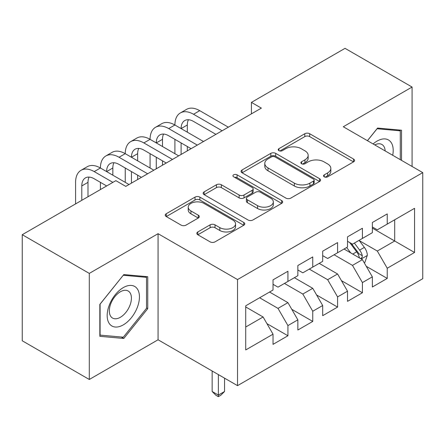 <?xml version="1.0" encoding="UTF-8"?>
<svg xmlns="http://www.w3.org/2000/svg" width="445" height="445" viewBox="0 0 445 445"><rect width="100%" height="100%" fill="white"/><g stroke="black" fill="none" stroke-linecap="round" stroke-linejoin="round"><path stroke-width="0.67" d="M324.249 176.826A2.414 1.391 0 0 0 327.659 176.826L353.553 161.874A3.449 1.991 0 0 0 354.565 160.467A3.449 1.991 0 0 0 353.553 159.06L309.687 133.734A3.449 1.991 0 0 0 304.808 133.734L278.915 148.68A2.414 1.391 0 0 0 278.208 149.67A2.414 1.391 0 0 0 278.915 150.655A2.414 1.391 0 0 0 282.325 150.655L285.679 148.719A11.03 6.369 0 0 1 301.276 148.719L304.931 150.827A11.03 6.369 0 0 1 308.163 155.333A11.03 6.369 0 0 1 304.931 159.833L301.582 161.769A2.414 1.391 0 0 0 300.876 162.753A2.414 1.391 0 0 0 301.582 163.738A2.414 1.391 0 0 0 304.992 163.738L308.346 161.802A11.03 6.369 0 0 1 323.943 161.802L327.598 163.916A11.03 6.369 0 0 1 330.83 168.416A11.03 6.369 0 0 1 327.598 172.921L324.249 174.857A2.414 1.391 0 0 0 323.537 175.842A2.414 1.391 0 0 0 324.249 176.826L324.249 174.857M197.819 231.945A3.449 1.991 0 0 0 196.807 233.352A3.449 1.991 0 0 0 197.819 234.76L210.123 241.869A3.449 1.991 0 0 0 215.002 241.869L243.76 225.265A3.449 1.991 0 0 0 244.767 223.857A3.449 1.991 0 0 0 243.76 222.45L199.888 197.124A3.449 1.991 0 0 0 195.016 197.124L166.258 213.728A3.449 1.991 0 0 0 165.245 215.135A3.449 1.991 0 0 0 166.258 216.543L181.121 225.126A3.449 1.991 0 0 0 185.999 225.126L198.303 218.017A3.449 1.991 0 0 0 199.316 216.609A3.449 1.991 0 0 0 198.303 215.202L190.933 210.947A9.223 5.323 0 0 1 188.235 207.181A9.223 5.323 0 0 1 193.925 202.264A9.223 5.323 0 0 1 203.971 203.421L232.852 220.091A9.223 5.323 0 0 1 235.555 223.857A9.223 5.323 0 0 1 229.859 228.774A9.223 5.323 0 0 1 219.813 227.623L215.002 224.842A3.449 1.991 0 0 0 210.123 224.842L197.819 231.945L197.819 234.76M89.289 273.402L89.289 379.485L158.07 339.774L158.07 233.692L89.289 273.402L22.25 234.699L115.856 180.653L125.79 186.388L261.36 108.118L251.425 102.383L251.425 113.853M158.07 233.692L237.524 279.566L422.75 172.627L422.75 278.709L237.524 385.648L237.524 279.566M412.076 166.463L412.076 87.042L343.295 126.753L422.75 172.627M412.076 87.042L345.036 48.338L251.425 102.383M285.924 198.108A3.449 1.991 0 0 0 290.796 198.108L319.555 181.504A3.449 1.991 0 0 0 320.567 180.097A3.449 1.991 0 0 0 319.555 178.69L275.683 153.364A3.449 1.991 0 0 0 270.81 153.364L242.052 169.968A3.449 1.991 0 0 0 241.045 171.369A3.449 1.991 0 0 0 242.052 172.777L285.924 198.108M234.61 177.344A2.414 1.391 0 0 1 237.057 177.689L237.057 174.818L281.657 200.567A3.449 1.991 0 0 1 282.664 201.974A3.449 1.991 0 0 1 281.657 203.382L252.899 219.986A3.449 1.991 0 0 1 248.026 219.986L204.155 194.66L204.155 191.845A3.449 1.991 0 0 0 203.143 193.252A3.449 1.991 0 0 0 204.155 194.66M204.155 191.845L216.465 184.742A3.449 1.991 0 0 1 221.337 184.742L239.126 195.01A3.449 1.991 0 0 0 244.005 195.01L252.165 190.299A3.449 1.991 0 0 0 253.177 188.891A3.449 1.991 0 0 0 252.165 187.484L233.642 176.787A2.414 1.391 0 0 1 232.935 175.803A2.414 1.391 0 0 1 234.426 174.518A2.414 1.391 0 0 1 237.057 174.818M372.348 228.101L394.693 241.006L394.693 219.791L414.556 208.321L387.245 224.091L387.245 213.912L372.348 222.511L372.348 232.691L362.414 238.425L362.414 228.246L347.517 236.846L347.517 247.025L337.583 252.76L337.583 242.581L322.686 251.18L322.686 261.36L312.757 267.095L312.757 256.915L297.855 265.52L297.855 275.694L287.926 281.429L287.926 271.25L273.03 279.855L273.03 290.029L245.718 305.798L245.718 349.954L273.03 334.184L263.095 316.985L245.718 306.95M414.556 208.321L414.556 252.476L387.245 268.24L377.31 251.041L359.31 240.645M366.263 266.31L387.245 278.42L387.245 268.24M387.245 278.42L372.348 287.019L372.348 276.846L362.414 282.575L352.484 265.376L334.106 254.768M341.432 280.645L362.414 292.754L362.414 282.575M362.414 292.754L347.517 301.36L347.517 291.18L337.583 296.915L327.654 279.71L309.281 269.103M316.606 294.979L337.583 307.089L337.583 296.915M337.583 307.089L322.686 315.694L322.686 305.515L312.757 311.25L302.822 294.045L284.45 283.437M291.775 309.314L312.757 321.424L312.757 311.25M312.757 321.424L297.855 330.029L297.855 319.849L287.926 325.584L277.992 308.379L259.619 297.772M266.944 323.649L287.926 335.764L287.926 325.584M287.926 335.764L273.03 344.363L273.03 334.184M273.03 284.299L277.992 287.164L287.926 281.429M245.718 327.019L263.095 316.985M297.855 269.965L302.822 272.829L312.757 267.095M277.992 308.379L287.926 302.645L269.553 292.037M297.855 319.849L287.926 302.645M322.686 255.625L327.654 258.495L337.583 252.76M302.822 294.045L312.757 288.31L294.379 277.702M322.686 305.515L312.757 288.31M347.517 241.29L352.484 244.16L362.414 238.425M327.654 279.71L337.583 273.975L319.21 263.368M347.517 291.18L337.583 273.975M372.348 226.956L377.31 229.826L387.245 224.091M352.484 265.376L362.414 259.641L344.041 249.033M372.348 276.846L362.414 259.641M22.25 234.699L22.25 340.781L89.289 379.485M158.07 339.774L237.524 385.648M377.31 251.041L394.693 241.006L414.556 252.476M401.524 160.367L401.524 130.207L377.56 128.065L367.42 140.681M147.762 308.658L147.762 276.712L123.805 274.571L99.841 304.374L99.841 336.325L123.805 338.467L147.762 308.658L146.522 307.94M325.212 177.166L327.598 175.786A11.03 6.369 0 0 0 330.83 171.286L330.83 168.416M308.163 155.333L308.163 158.197A11.03 6.369 0 0 1 304.931 162.703L302.544 164.077M353.508 161.902L309.687 136.598A3.449 1.991 0 0 0 304.808 136.598L279.877 150.994M319.51 181.532L275.683 156.228A3.449 1.991 0 0 0 270.81 156.228L242.097 172.805M313.464 181.082A2.414 1.391 0 0 0 314.17 180.097A2.414 1.391 0 0 0 313.464 179.113L274.954 156.879A2.414 1.391 0 0 0 271.545 156.879L268.007 158.921A11.03 6.369 0 0 0 264.781 163.421A11.03 6.369 0 0 0 268.007 167.926L294.329 183.123A11.03 6.369 0 0 0 309.926 183.123L313.464 181.082L313.464 183.946A2.414 1.391 0 0 0 314.17 182.962L314.17 180.097M264.781 163.421L264.781 166.291A11.03 6.369 0 0 0 268.007 170.791L268.007 167.926M313.464 183.946L309.926 185.988A11.03 6.369 0 0 1 294.329 185.988L268.007 170.791M204.199 194.688L216.465 187.606L216.465 184.742M253.177 188.891L253.177 191.756A3.449 1.991 0 0 1 252.165 193.163L244.005 197.88A3.449 1.991 0 0 1 239.126 197.88L221.337 187.606A3.449 1.991 0 0 0 216.465 187.606M237.057 177.689L281.613 203.41M257.588 205.668A9.223 5.323 0 0 0 267.64 206.825A9.223 5.323 0 0 0 273.33 201.908A9.223 5.323 0 0 0 270.627 198.142L260.453 192.268A3.449 1.991 0 0 0 255.58 192.268L247.414 196.979A3.449 1.991 0 0 0 246.408 198.387A3.449 1.991 0 0 0 247.414 199.794L257.588 205.668L257.588 208.538A9.223 5.323 0 0 0 267.64 209.69A9.223 5.323 0 0 0 273.33 204.772L273.33 201.908M246.408 198.387L246.408 201.257A3.449 1.991 0 0 0 247.414 202.664L247.414 199.794M257.588 208.538L247.414 202.664M235.555 223.857L235.555 226.722A9.223 5.323 0 0 1 229.859 231.639A9.223 5.323 0 0 1 219.813 230.488L215.002 227.707A3.449 1.991 0 0 0 210.123 227.707L197.864 234.788M188.235 207.181L188.235 210.051A9.223 5.323 0 0 0 190.933 213.811L190.933 210.947M198.259 218.044L190.933 213.811M243.715 225.292L199.888 199.989A3.449 1.991 0 0 0 195.016 199.989L166.302 216.565M121.274 337.004L123.805 338.467M364.249 262.823L364.85 262.478L367.331 255.313A9.306 5.373 -120 0 0 364.36 247.387L359.087 240.345M350.682 252.866L346.672 247.515M344.797 249.467L344.341 248.861M360.661 258.628L362.102 257.332L362.308 255.708A9.306 5.373 -120 0 0 359.643 250.112L354.37 243.07M351.355 243.51L357.875 252.204A4.739 2.737 60 0 1 358.731 253.644L362.308 255.708M349.72 242.564L356.662 251.831A9.306 5.373 60 0 1 359.326 257.427L359.516 257.966M218.356 374.579L218.356 395.082L224.558 391.5L224.558 378.167M224.558 391.5L220.837 395.227L218.356 396.662L215.869 395.227L212.148 391.5L212.148 370.997M212.148 391.5L218.356 395.082L218.356 396.662M75.583 203.905L75.583 182.344A26.338 15.202 60 0 1 81.04 170.29L87.248 166.708A26.338 15.202 60 0 1 100.414 168.01A26.338 15.202 60 0 1 105.865 155.956L112.073 152.368A26.338 15.202 60 0 1 125.245 153.675A26.338 15.202 60 0 1 130.697 141.621L136.904 138.033A26.338 15.202 60 0 1 150.071 139.341A26.338 15.202 60 0 1 155.528 127.287L161.735 123.699A26.338 15.202 60 0 1 174.902 125.006A26.338 15.202 60 0 1 180.359 112.947L186.566 109.364A26.338 15.202 60 0 1 199.733 110.672L228.335 127.181M180.359 112.947A26.338 15.202 60 0 1 193.525 114.254L222.127 130.769M215.92 134.351L193.525 121.418A17.555 10.135 -120 0 0 184.747 120.55A17.555 10.135 -120 0 0 181.109 128.588L187.317 125.006L187.317 132.171M188.419 119.744A17.555 10.135 -120 0 0 187.317 125.006M181.109 142.923L181.109 154.448M187.317 146.505L187.317 150.866M174.902 153.675L174.902 139.341M155.528 127.287A26.338 15.202 60 0 1 168.694 128.588L174.902 125.006L203.504 141.521M168.694 128.588L197.296 145.103M191.089 148.686L168.694 135.758A17.555 10.135 -120 0 0 159.916 134.885A17.555 10.135 -120 0 0 156.278 142.923L162.486 139.341L162.486 146.505M163.588 134.078A17.555 10.135 -120 0 0 162.486 139.341M156.278 157.257L156.278 168.783M162.486 160.845L162.486 165.201M150.071 168.01L150.071 153.675M130.697 141.621A26.338 15.202 60 0 1 143.863 142.923L150.071 139.341L178.673 155.856M143.863 142.923L172.471 159.438M166.263 163.02L143.863 150.093A17.555 10.135 -120 0 0 135.085 149.22A17.555 10.135 -120 0 0 131.447 157.257L137.655 153.675L137.655 160.845M138.757 148.413A17.555 10.135 -120 0 0 137.655 153.675M131.447 171.592L131.447 183.118M137.655 175.18L137.655 179.535M125.245 182.344L125.245 168.01M392.707 155.283A22.823 13.178 120 0 0 391.038 142.339A22.823 13.178 120 0 0 373.094 143.958M385.153 150.922A15.625 9.022 120 0 0 383.696 146.127A15.625 9.022 120 0 0 381.938 144.497A15.625 9.022 120 0 0 374.762 144.92M377.015 128.744L400.278 130.847L400.278 159.655M398.742 129.957L400.278 130.847M367.47 140.709L377.065 128.772M109.331 323.621A22.823 13.178 120 0 0 131.375 317.713A22.823 13.178 120 0 0 137.282 288.844A22.823 13.178 120 0 0 115.238 294.751A22.823 13.178 120 0 0 109.331 323.621M110.799 316.44A15.625 9.022 120 0 0 112.557 318.064A15.625 9.022 120 0 0 127.092 310.771A15.625 9.022 120 0 0 129.934 292.632A15.625 9.022 120 0 0 128.182 291.002A15.625 9.022 120 0 0 113.642 298.295A15.625 9.022 120 0 0 110.799 316.44M123.304 275.277L146.522 277.352L146.522 308.302L123.304 337.182L100.092 335.113L100.092 304.157L123.259 275.249M144.981 276.462L146.522 277.352M105.865 155.956A26.338 15.202 60 0 1 119.038 157.257L125.245 153.675L153.848 170.19M119.038 157.257L147.64 173.773M141.432 177.355L119.038 164.428A17.555 10.135 -120 0 0 110.254 163.554A17.555 10.135 -120 0 0 106.622 171.592L112.83 168.01L112.83 175.18M113.926 162.748A17.555 10.135 -120 0 0 112.83 168.01M100.414 189.57L100.414 182.344M81.04 170.29A26.338 15.202 60 0 1 94.207 171.592L100.414 168.01L129.017 184.525M94.207 171.592L112.88 182.372M106.672 185.96L94.207 178.762A17.555 10.135 -120 0 0 85.429 177.894A17.555 10.135 -120 0 0 81.791 185.932L81.791 200.322M89.1 177.082A17.555 10.135 -120 0 0 87.999 182.344L87.999 196.74M327.598 175.786L327.598 172.921M301.582 163.738L301.582 161.769M304.931 162.703L304.931 159.833M278.915 150.655L278.915 148.68M304.808 136.598L304.808 133.734M309.687 136.598L309.687 133.734M353.553 161.874L353.553 159.06M242.052 172.777L242.052 169.968M270.81 156.228L270.81 153.364M275.683 156.228L275.683 153.364M319.555 181.504L319.555 178.69M294.329 185.988L294.329 183.123M309.926 185.988L309.926 183.123M221.337 187.606L221.337 184.742M239.126 197.88L239.126 195.01M244.005 197.88L244.005 195.01M252.165 193.163L252.165 190.299M281.657 203.382L281.657 200.567M210.123 227.707L210.123 224.842M215.002 227.707L215.002 224.842M219.813 230.488L219.813 227.623M198.303 218.017L198.303 215.202M166.258 216.543L166.258 213.728M195.016 199.989L195.016 197.124M199.888 199.989L199.888 197.124M243.76 225.265L243.76 222.45M361.245 258.968L367.27 255.491M359.643 250.112L364.36 247.387M352.774 254.078L356.662 251.831M199.733 110.672L193.525 114.254M87.999 182.344L81.791 185.932"/></g></svg>
